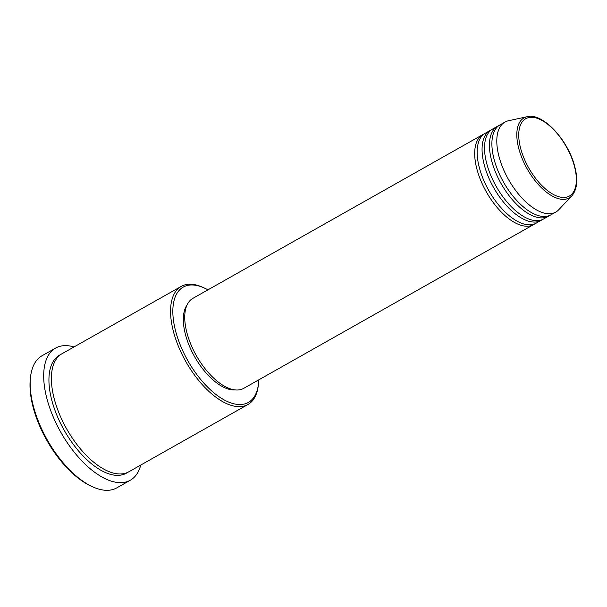 <?xml version="1.0" encoding="UTF-8"?>
<svg xmlns="http://www.w3.org/2000/svg" width="607" height="607" viewBox="0 0 607 607"><rect width="100%" height="100%" fill="white"/><g stroke="black" fill="none" stroke-linecap="round" stroke-linejoin="round"><path stroke-width="0.91" d="M534.835 223.816A51.678 25.13 -119.5 0 1 533.652 224.582A51.678 25.13 -119.5 0 1 477.542 171.371A51.678 25.13 -119.5 0 1 482.815 134.587A51.678 25.13 -119.5 0 1 484.083 133.965M542.21 219.651A51.678 25.13 -119.5 0 1 541.019 220.417L536.102 223.194A51.678 25.13 -119.5 0 1 479.993 169.983A51.678 25.13 -119.5 0 1 485.274 133.199L490.19 130.429A51.678 25.13 -119.5 0 1 491.458 129.799M541.019 220.417A51.678 25.13 -119.5 0 1 484.91 167.206A51.678 25.13 -119.5 0 1 490.19 130.429M549.578 215.485A51.678 25.13 -119.5 0 1 548.394 216.251L543.477 219.028A51.678 25.13 -119.5 0 1 487.368 165.817A51.678 25.13 -119.5 0 1 492.649 129.041L497.558 126.264A51.678 25.13 -119.5 0 1 498.825 125.641M548.394 216.251A51.678 25.13 -119.5 0 1 492.285 163.04A51.678 25.13 -119.5 0 1 497.558 126.264M571.877 195.803L558.744 209.741A51.678 25.13 -119.5 0 1 555.762 212.093L550.853 214.863A51.678 25.13 -119.5 0 1 494.743 161.652A51.678 25.13 -119.5 0 1 500.016 124.875L504.933 122.098A51.678 25.13 -119.5 0 1 508.476 120.755L527.195 116.703A45.942 22.345 -119.5 0 0 519.349 150.589A45.942 22.345 -119.5 0 0 544.456 190.537A45.942 22.345 -119.5 0 0 571.877 195.803C577.454 189.111 578.236 178.731 574.23 164.672C567.037 138.753 542.37 112.591 527.195 116.703M207.928 289.858A66.209 32.201 60.5 0 0 204.369 288.044A66.209 32.201 60.5 0 0 176.493 334.229A66.209 32.201 60.5 0 0 222.116 398.731A66.209 32.201 60.5 0 0 258.476 383.836A66.209 32.201 60.5 0 0 258.764 379.853M258.476 383.836L258.286 385.483A67.825 32.99 -119.5 0 1 247.944 404.505A67.825 32.99 -119.5 0 1 174.308 334.669A67.825 32.99 -119.5 0 1 181.235 286.39A67.825 32.99 -119.5 0 1 202.859 287.354L204.369 288.044M92.568 486.799L91.058 486.108A74.289 36.132 -119.5 0 1 34.091 410.673A74.289 36.132 -119.5 0 1 30.35 378.639L30.54 376.985A75.905 36.913 60.5 0 0 34.356 409.725A75.905 36.913 60.5 0 0 92.568 486.799A75.905 36.913 60.5 0 0 116.772 487.876L130.285 480.243A75.905 36.913 -119.5 0 1 47.877 402.092A75.905 36.913 -119.5 0 1 55.624 348.069A75.905 36.913 -119.5 0 1 74.024 346.946M247.944 404.505L128.767 471.821A67.825 32.99 -119.5 0 1 55.131 401.986A67.825 32.99 -119.5 0 1 62.051 353.706L181.235 286.39M533.652 224.582L243.688 388.366A51.678 25.13 -119.5 0 1 187.586 335.155A51.678 25.13 -119.5 0 1 192.859 298.371L482.815 134.587M235.046 389.922A50.062 24.348 -119.5 0 1 186.083 336.794A50.062 24.348 -119.5 0 1 187.062 304.972M140.741 465.061A75.905 36.913 -119.5 0 1 130.285 480.243M555.762 212.093A51.678 25.13 -119.5 0 1 499.652 158.882A51.678 25.13 -119.5 0 1 504.933 122.098M55.624 348.069L42.111 355.702A75.905 36.913 60.5 0 0 30.54 376.985M521.185 150.324A44.379 21.586 60.5 0 0 559.161 196.827A44.379 21.586 60.5 0 0 573.911 164.436A44.379 21.586 60.5 0 0 535.935 117.933A44.379 21.586 60.5 0 0 521.185 150.324M127.516 472.466A67.825 32.99 -119.5 0 1 52.672 403.374A67.825 32.99 -119.5 0 1 60.859 354.458"/></g></svg>
